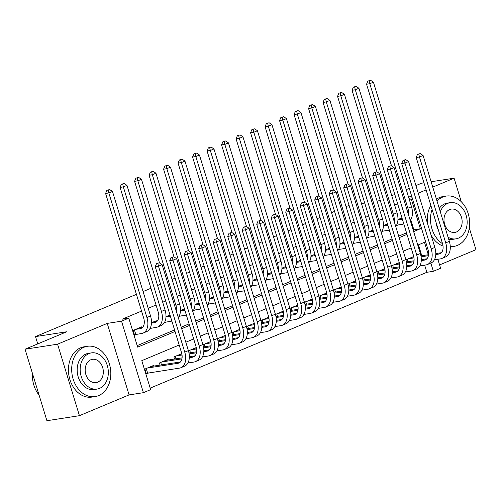 <?xml version="1.0" encoding="UTF-8"?>
<svg xmlns="http://www.w3.org/2000/svg" width="501" height="501" viewBox="0 0 501 501"><rect width="100%" height="100%" fill="white"/><g stroke="black" fill="none" stroke-linecap="round" stroke-linejoin="round"><path stroke-width="0.75" d="M179.176 345.007L141.789 360.664L150.651 389.646L143.399 392.684L121.543 321.179L128.788 318.148L137.65 347.137L175.037 331.48M129.089 394.901L107.227 323.395L57.577 344.181L25.05 349.216L46.912 420.715L79.434 415.686L129.089 394.901L143.399 392.684M439.584 264.916L475.95 249.692L469.305 227.955M437.855 259.274L440.604 268.26L433.359 271.298L430.847 263.081M150.187 388.125L426.852 272.306L433.359 271.298M57.577 344.181L79.434 415.686M461.289 201.746L454.088 178.187L432.758 187.117M415.93 185.577L421.566 183.222L423.959 182.846M431.11 181.744L454.088 178.187M141.983 327.429L141.789 326.79L133.091 330.435L134.569 335.263L137.105 334.205M156.481 321.36L156.287 320.721L151.49 322.732M169.996 314.985L165.994 316.657M184.493 308.917L180.492 310.589M198.991 302.848L194.989 304.52M213.489 296.774L209.487 298.452M227.986 290.705L223.985 292.384M242.484 284.637L238.482 286.315M256.982 278.569L252.98 280.247M271.479 272.5L267.478 274.172M285.977 266.432L281.975 268.104M300.475 260.357L296.473 262.036M314.972 254.289L310.971 255.967M329.47 248.22L325.468 249.899M343.968 242.152L339.966 243.83M358.465 236.084L354.464 237.756M372.963 230.015L368.961 231.687M387.461 223.947L383.459 225.619M426.852 272.306L424.66 265.142M421.792 255.748L418.454 244.839M413.745 256.537L405.923 259.812M406.267 261.146L406.511 261.935M399.247 262.605L391.425 265.881M391.769 267.215L392.014 268.004M384.749 268.68L376.927 271.949M377.272 273.283L377.516 274.072M370.252 274.748L362.43 278.024M362.774 279.351L363.018 280.147M355.754 280.817L347.932 284.092M348.276 285.426L348.521 286.215M341.256 286.885L333.434 290.16M333.779 291.494L334.023 292.283M326.752 292.953L318.937 296.229M319.281 297.563L319.525 298.352M312.255 299.022L304.439 302.297M304.783 303.631L305.028 304.42M297.757 305.096L289.935 308.365M290.286 309.699L290.53 310.488M283.259 311.165L275.437 314.44M275.788 315.768L276.032 316.557M268.761 317.233L260.94 320.508M261.29 321.836L261.535 322.631M254.264 323.302L246.442 326.577M246.793 327.911L247.037 328.7M239.766 329.37L231.944 332.645M232.295 333.979L232.539 334.768M225.268 335.438L217.447 338.714M217.797 340.047L218.041 340.837M210.771 341.507L202.949 344.782M203.3 346.116L203.544 346.905M196.273 347.581L188.451 350.85M188.802 352.184L189.046 352.973M181.775 353.65L173.903 356.944L174.548 359.042M168.298 360.012L168.104 359.374L159.406 363.012L160.051 365.116M153.801 366.081L153.607 365.442L144.908 369.08L146.386 373.915L148.922 372.85M397.675 203.863L394.656 205.128M383.177 209.932L380.159 211.197M368.68 216L365.661 217.265M354.182 222.075L351.163 223.333M339.684 228.143L336.666 229.402M325.187 234.211L322.168 235.476M310.689 240.28L307.67 241.545M296.191 246.348L293.173 247.613M281.694 252.416L278.675 253.681M267.196 258.491L264.177 259.75M252.698 264.559L249.68 265.818M238.2 270.628L235.182 271.886M223.703 276.696L220.684 277.961M209.205 282.764L206.187 284.029M194.707 288.833L191.689 290.098M180.21 294.901L177.191 296.166M165.712 300.976L162.693 302.235M156.049 305.015L148.196 308.303M141.551 311.09L122.282 319.156L128.788 318.148M137.186 345.615L174.573 329.959M181.218 327.178L189.071 323.89M195.716 321.11L203.569 317.822M210.213 315.041L218.067 311.754M224.711 308.973L232.564 305.685M239.209 302.905L247.062 299.617M253.706 296.83L261.56 293.542M268.204 290.762L276.057 287.474M282.702 284.693L290.555 281.405M297.199 278.625L305.053 275.337M311.697 272.557L319.55 269.269M326.195 266.488L334.048 263.2M340.693 260.42L348.546 257.132M355.19 254.345L363.043 251.057M369.688 248.277L377.541 244.989M384.186 242.208L392.039 238.921M398.683 236.14L406.536 232.852M413.181 230.072L413.851 229.79L410.745 219.632M401.959 217.872L397.957 219.551M396.235 225.719L398.063 224.955M381.737 231.788L383.566 231.024M367.239 237.856L369.068 237.092M352.742 243.931L354.57 243.16M338.244 249.999L340.073 249.229M323.746 256.067L325.575 255.303M309.249 262.136L311.077 261.372M294.751 268.204L296.579 267.44M280.253 274.272L282.082 273.508M265.755 280.341L267.584 279.577M251.258 286.415L253.086 285.645M236.76 292.484L238.589 291.714M222.262 298.552L224.091 297.788M207.765 304.621L209.593 303.856M193.267 310.689L195.096 309.925M178.769 316.757L180.598 315.993M164.272 322.832L166.1 322.062M149.774 328.9L151.603 328.13M25.05 349.216L66.733 331.768L35.508 336.597L37.744 343.899M35.508 336.597L136.435 294.344M143.079 291.563L150.933 288.275M157.577 285.495L160.589 284.23M172.075 279.426L175.087 278.161M186.572 273.358L189.585 272.093M201.07 267.284L204.082 266.025M215.568 261.215L218.58 259.956M230.065 255.147L233.084 253.888M244.563 249.078L247.582 247.813M259.061 243.01L262.079 241.745M273.559 236.942L276.577 235.677M288.056 230.873L291.075 229.608M302.554 224.799L305.572 223.54M317.052 218.73L320.07 217.472M331.549 212.662L334.568 211.397M346.047 206.594L349.097 205.435M107.227 323.395L121.543 321.179M409.48 200.106L412.636 199.317M408.916 198.283L412.166 197.776M426.113 189.898L418.26 193.186M411.615 195.966L408.597 197.231M377.078 201.101L380.29 200.5M391.776 195.691L394.788 194.426M406.273 189.622L409.286 188.357M364.709 203.018L361.459 203.519M428.292 254.74L424.497 242.309L417.784 245.121M411.139 247.901L403.286 251.189M396.642 253.969L388.789 257.257M382.144 260.038L374.291 263.326M367.646 266.112L359.793 269.4M353.149 272.181L345.295 275.469M338.651 278.249L330.798 281.537M324.153 284.317L316.3 287.605M309.656 290.386L301.802 293.674M295.158 296.454L287.305 299.742M280.66 302.523L272.807 305.81M266.163 308.597L258.309 311.885M251.665 314.666L243.812 317.953M237.167 320.734L229.314 324.022M222.669 326.802L214.816 330.09M208.172 332.871L200.319 336.158M193.674 338.939L185.821 342.227M435.77 252.441L436.102 253.531M413.644 231.594L420.358 228.782L411.496 199.793M181.681 328.7L189.535 325.412M196.179 322.631L204.032 319.344M210.677 316.563L218.53 313.275M225.174 310.495L233.028 307.207M239.672 304.426L247.525 301.139M254.17 298.352L262.023 295.064M268.668 292.283L276.521 288.996M283.165 286.215L291.018 282.927M297.663 280.147L305.516 276.859M312.161 274.078L320.014 270.79M326.658 268.01L334.511 264.722M341.156 261.942L349.009 258.654M355.654 255.867L363.507 252.579M370.151 249.799L378.005 246.511M384.649 243.73L392.502 240.442M399.147 237.662L407 234.374M413.851 229.79L420.358 228.782M397.938 219.914L401.076 219.425A10.177 6.469 -112.7 0 0 402.053 219.156A10.177 6.469 -112.7 0 0 402.316 219.037M400.211 218.605L402.09 218.317M403.812 223.928A15.268 9.701 67.3 0 1 402.553 224.26L396.541 225.206M391.519 165.875L366.55 84.212L367.847 81.093L370.596 80.285L367.847 81.093M370.596 80.285L373.427 82.189L411.503 206.738A15.268 9.701 67.3 0 1 410.219 220.371M373.427 82.189L369.801 83.705L407.883 208.253A15.268 9.701 67.3 0 1 408.791 215.706M369.143 80.886L369.801 83.705L366.55 84.212M420.245 153.556L417.496 154.364L420.245 153.556L423.082 155.46L419.456 156.982L445.715 242.879A15.268 9.701 67.3 0 1 441.857 258.472A15.268 9.701 67.3 0 1 440.392 258.885L434.386 259.812M412.029 257.257L413.839 256.975M420.934 255.879L428.549 254.702M435.801 253.575L441.394 252.711M408.403 258.773L413.995 257.909M421.097 256.813L428.393 255.679M435.776 254.539L438.914 254.051A10.177 6.469 -112.7 0 0 439.891 253.782A10.177 6.469 -112.7 0 0 442.464 243.386L416.199 157.483L417.496 154.364M423.082 155.46L449.341 241.363A15.268 9.701 67.3 0 1 445.477 256.957L441.857 258.472M418.798 154.164L419.456 156.982L416.199 157.483M407.188 259.28L407.933 261.716M450.274 246.479A25.445 19.407 81.2 0 0 453.969 246.373A25.445 19.407 81.2 0 0 457.463 245.384A25.445 19.407 81.2 0 0 468.811 215.925A25.445 19.407 81.2 0 0 446.184 196.079A25.445 19.407 81.2 0 0 442.69 197.068A25.445 19.407 81.2 0 0 437.016 201.039M446.184 196.079L442.934 196.58A25.445 19.407 81.2 0 0 439.44 197.569A25.445 19.407 81.2 0 0 436.459 199.216M439.271 208.416A18.318 13.972 -98.8 0 1 444.756 203.832A18.318 13.972 -98.8 0 1 447.274 203.118L450.267 202.655A18.318 13.972 81.2 0 0 447.75 203.368A18.318 13.972 81.2 0 0 440.285 211.748M448.076 237.217A18.318 13.972 81.2 0 0 455.866 238.864A18.318 13.972 81.2 0 0 458.384 238.157A18.318 13.972 81.2 0 0 466.556 216.946A18.318 13.972 81.2 0 0 450.267 202.655M449.641 209.556A11.805 9.005 81.2 0 0 444.374 223.221A11.805 9.005 81.2 0 0 454.87 232.426A11.805 9.005 81.2 0 0 456.492 231.969A11.805 9.005 81.2 0 0 461.759 218.304A11.805 9.005 81.2 0 0 451.263 209.092A11.805 9.005 81.2 0 0 449.641 209.556M455.866 238.864L452.879 239.328A18.318 13.972 -98.8 0 1 448.664 239.152M438.444 230.241A18.318 13.972 -98.8 0 1 436.196 222.889M430.86 205.429A25.445 19.407 81.2 0 0 427.453 223.264M431.017 234.919A25.445 19.407 81.2 0 0 443.028 246.079M450.293 246.93A25.445 19.407 81.2 0 0 450.712 246.874L453.969 246.373M432.075 209.399A25.445 19.407 81.2 0 0 442.565 243.724M98.641 395.596A25.445 19.407 81.2 0 0 109.988 366.137A25.445 19.407 81.2 0 0 87.362 346.297A25.445 19.407 81.2 0 0 83.867 347.281A25.445 19.407 81.2 0 0 72.52 376.739A25.445 19.407 81.2 0 0 95.146 396.585A25.445 19.407 81.2 0 0 98.641 395.596M87.362 346.297L84.112 346.798A25.445 19.407 81.2 0 0 80.617 347.788A25.445 19.407 81.2 0 0 69.27 377.24A25.445 19.407 81.2 0 0 91.89 397.086L95.146 396.585M97.05 389.083L94.056 389.546A18.318 13.972 -98.8 0 1 77.768 375.255A18.318 13.972 -98.8 0 1 85.94 354.05A18.318 13.972 -98.8 0 1 88.452 353.337L91.445 352.873A18.318 13.972 81.2 0 0 88.927 353.587A18.318 13.972 81.2 0 0 80.761 374.792A18.318 13.972 81.2 0 0 97.05 389.083A18.318 13.972 81.2 0 0 99.567 388.369A18.318 13.972 81.2 0 0 107.734 367.164A18.318 13.972 81.2 0 0 91.445 352.873M90.819 359.768A11.805 9.005 81.2 0 0 85.558 373.439A11.805 9.005 81.2 0 0 96.054 382.645A11.805 9.005 81.2 0 0 97.676 382.188A11.805 9.005 81.2 0 0 102.937 368.517A11.805 9.005 81.2 0 0 92.441 359.311A11.805 9.005 81.2 0 0 90.819 359.768M32.459 373.439A25.445 19.407 81.2 0 0 39.097 395.151M383.44 225.982L386.578 225.5A10.177 6.469 -112.7 0 0 387.555 225.225A10.177 6.469 -112.7 0 0 387.818 225.106M385.714 224.673L387.592 224.385M389.315 230.003A15.268 9.701 67.3 0 1 388.056 230.328L382.044 231.274M377.021 171.943L352.053 90.28L353.349 87.161L356.098 86.354L353.349 87.161M356.098 86.354L358.929 88.257L397.005 212.806A15.268 9.701 67.3 0 1 395.715 226.439M358.929 88.257L355.303 89.773L393.385 214.328A15.268 9.701 67.3 0 1 394.293 221.774M354.645 86.961L355.303 89.773L352.053 90.28M368.943 232.051L372.08 231.568A10.177 6.469 -112.7 0 0 373.057 231.293A10.177 6.469 -112.7 0 0 373.32 231.174M371.216 230.742L373.095 230.454M374.817 236.071A15.268 9.701 67.3 0 1 373.558 236.397L367.546 237.349M362.524 178.012L337.555 96.349L338.851 93.23L341.601 92.422L338.851 93.23M341.601 92.422L344.431 94.326L382.507 218.874A15.268 9.701 67.3 0 1 381.217 232.508M344.431 94.326L340.805 95.848L378.888 220.396A15.268 9.701 67.3 0 1 379.796 227.842M340.148 93.029L340.805 95.848L337.555 96.349M354.445 238.119L357.582 237.637A10.177 6.469 -112.7 0 0 358.559 237.361A10.177 6.469 -112.7 0 0 358.822 237.242M356.718 236.816L358.597 236.522M360.319 242.14A15.268 9.701 67.3 0 1 359.06 242.465L353.048 243.417M348.026 184.08L323.057 102.417L324.354 99.298L327.103 98.49L324.354 99.298M327.103 98.49L329.934 100.394L368.01 224.949A15.268 9.701 67.3 0 1 366.719 238.576M329.934 100.394L326.308 101.916L364.39 226.465A15.268 9.701 67.3 0 1 365.298 233.911M325.65 99.098L326.308 101.916L323.057 102.417M339.947 244.194L343.085 243.705A10.177 6.469 -112.7 0 0 344.062 243.43A10.177 6.469 -112.7 0 0 344.325 243.311M342.221 242.885L344.099 242.59M345.822 248.208A15.268 9.701 67.3 0 1 344.563 248.54L338.551 249.485M333.528 190.148L308.56 108.485L309.856 105.367L312.605 104.559L309.856 105.367M312.605 104.559L315.436 106.469L353.512 231.017A15.268 9.701 67.3 0 1 352.222 244.645M315.436 106.469L311.81 107.984L349.892 232.533A15.268 9.701 67.3 0 1 350.8 239.979M311.152 105.166L311.81 107.984L308.56 108.485M405.747 159.625L402.998 160.433L405.747 159.625L408.578 161.535L404.958 163.05L431.217 248.947A15.268 9.701 67.3 0 1 427.359 264.541A15.268 9.701 67.3 0 1 425.894 264.954L419.888 265.881M397.531 263.326L399.341 263.044M406.436 261.948L414.051 260.77M421.303 259.65L426.896 258.779M393.905 264.841L399.497 263.977M406.593 262.881L413.895 261.747M421.278 260.608L424.416 260.119A10.177 6.469 -112.7 0 0 425.393 259.85A10.177 6.469 -112.7 0 0 427.967 249.454L401.702 163.551L402.998 160.433M408.578 161.535L434.843 247.431A15.268 9.701 67.3 0 1 430.979 263.025L427.359 264.541M404.301 160.232L404.958 163.05L401.702 163.551M392.69 265.348L393.435 267.784M391.25 165.693L388.5 166.501L391.25 165.693L394.08 167.603L390.461 169.119L416.719 255.022A15.268 9.701 67.3 0 1 412.862 270.609A15.268 9.701 67.3 0 1 411.396 271.022L405.39 271.949M383.033 269.394L384.843 269.112M391.939 268.016L399.554 266.839M406.806 265.718L412.398 264.854M379.407 270.909L385 270.045M392.095 268.949L399.397 267.822M406.781 266.676L409.918 266.194A10.177 6.469 -112.7 0 0 410.895 265.918A10.177 6.469 -112.7 0 0 413.469 255.523L387.204 169.62L388.5 166.501M394.08 167.603L420.345 253.5A15.268 9.701 67.3 0 1 416.481 269.093L412.862 270.609M389.803 166.301L390.461 169.119L387.204 169.62M378.192 271.423L378.938 273.853M376.752 171.768L374.003 172.576L376.752 171.768L379.583 173.672L375.963 175.187L402.222 261.09A15.268 9.701 67.3 0 1 398.364 276.684A15.268 9.701 67.3 0 1 396.898 277.091L390.893 278.024M368.536 275.462L370.345 275.187M377.441 274.085L385.056 272.907M392.308 271.786L397.9 270.922M364.91 276.978L370.502 276.114M377.597 275.018L384.9 273.89M392.283 272.744L395.421 272.262A10.177 6.469 -112.7 0 0 396.397 271.987A10.177 6.469 -112.7 0 0 398.971 261.591L372.706 175.694L374.003 172.576M379.583 173.672L405.848 259.574A15.268 9.701 67.3 0 1 401.984 275.162L398.364 276.684M375.305 172.369L375.963 175.187L372.706 175.694M363.695 277.491L364.44 279.921M362.254 177.836L359.505 178.644L362.254 177.836L365.085 179.74L361.465 181.256L387.724 267.158A15.268 9.701 67.3 0 1 383.866 282.752A15.268 9.701 67.3 0 1 382.401 283.159L376.395 284.092M354.038 281.531L355.848 281.255M362.943 280.153L370.552 278.976M377.81 277.855L383.403 276.99M350.412 283.052L356.004 282.188M363.1 281.086L370.402 279.959M377.785 278.813L380.923 278.331A10.177 6.469 -112.7 0 0 381.9 278.055A10.177 6.469 -112.7 0 0 384.474 267.659L358.209 181.763L359.505 178.644M365.085 179.74L391.35 265.643A15.268 9.701 67.3 0 1 387.486 281.23L383.866 282.752M360.808 178.444L361.465 181.256L358.209 181.763M349.197 283.56L349.942 285.996M325.45 250.262L328.587 249.774A10.177 6.469 -112.7 0 0 329.564 249.498A10.177 6.469 -112.7 0 0 329.827 249.379M327.723 248.953L329.602 248.659M331.324 254.276A15.268 9.701 67.3 0 1 330.065 254.608L324.053 255.554M319.031 196.223L294.062 114.554L295.358 111.435L298.108 110.627L295.358 111.435M298.108 110.627L300.938 112.537L339.014 237.086A15.268 9.701 67.3 0 1 337.724 250.713M300.938 112.537L297.312 114.053L335.394 238.601A15.268 9.701 67.3 0 1 336.303 246.047M296.655 111.235L297.312 114.053L294.062 114.554M347.757 183.905L345.007 184.712L347.757 183.905L350.587 185.808L346.968 187.33L373.226 273.227A15.268 9.701 67.3 0 1 369.369 288.82A15.268 9.701 67.3 0 1 367.903 289.234L361.897 290.16M339.54 287.599L341.35 287.323M348.445 286.221L356.054 285.044M363.313 283.923L368.905 283.059M335.914 289.121L341.507 288.257M348.602 287.154L355.904 286.027M363.288 284.887L366.425 284.399A10.177 6.469 -112.7 0 0 367.402 284.123A10.177 6.469 -112.7 0 0 369.976 273.728L343.711 187.831L345.007 184.712M350.587 185.808L376.852 271.711A15.268 9.701 67.3 0 1 372.988 287.305L369.369 288.82M346.31 184.512L346.968 187.33L343.711 187.831M334.699 289.628L335.445 292.064M310.952 256.33L314.089 255.842A10.177 6.469 -112.7 0 0 315.066 255.573A10.177 6.469 -112.7 0 0 315.329 255.447M313.225 255.022L315.104 254.733M316.826 260.345A15.268 9.701 67.3 0 1 315.567 260.677L309.555 261.622M304.533 202.291L279.564 120.622L280.861 117.51L283.61 116.695L280.861 117.51M283.61 116.695L286.44 118.605L324.516 243.154A15.268 9.701 67.3 0 1 323.226 256.781M286.44 118.605L282.815 120.121L320.897 244.67A15.268 9.701 67.3 0 1 321.805 252.116M282.157 117.303L282.815 120.121L279.564 120.622M333.259 189.973L330.51 190.781L333.259 189.973L336.09 191.877L332.47 193.399L358.729 279.295A15.268 9.701 67.3 0 1 354.871 294.889A15.268 9.701 67.3 0 1 353.405 295.302L347.4 296.229M325.043 293.674L326.852 293.392M333.948 292.296L341.557 291.119M348.815 289.991L354.407 289.127M321.417 295.189L327.009 294.325M334.104 293.223L341.406 292.096M348.79 290.956L351.927 290.467A10.177 6.469 -112.7 0 0 352.904 290.192A10.177 6.469 -112.7 0 0 355.478 279.802L329.213 193.9L330.51 190.781M336.09 191.877L362.355 277.779A15.268 9.701 67.3 0 1 358.491 293.373L354.871 294.889M331.812 190.58L332.47 193.399L329.213 193.9M320.202 295.696L320.947 298.133M296.454 262.399L299.592 261.917A10.177 6.469 -112.7 0 0 300.569 261.641A10.177 6.469 -112.7 0 0 300.832 261.522M298.728 261.09L300.606 260.802M302.328 266.419A15.268 9.701 67.3 0 1 301.07 266.745L295.058 267.691M290.035 208.36L265.067 126.697L266.363 123.578L269.112 122.77L266.363 123.578M269.112 122.77L271.943 124.674L310.019 249.222A15.268 9.701 67.3 0 1 308.729 262.856M271.943 124.674L268.317 126.189L306.399 250.744A15.268 9.701 67.3 0 1 307.307 258.19M267.659 123.378L268.317 126.189L265.067 126.697M318.761 196.041L316.012 196.849L318.761 196.041L321.592 197.951L317.972 199.467L344.231 285.363A15.268 9.701 67.3 0 1 340.373 300.957A15.268 9.701 67.3 0 1 338.908 301.37L332.902 302.297M310.545 299.742L312.355 299.46M319.45 298.364L327.059 297.187M334.317 296.06L339.91 295.195M306.919 301.258L312.505 300.393M319.607 299.297L326.909 298.164M334.292 297.024L337.43 296.536A10.177 6.469 -112.7 0 0 338.407 296.266A10.177 6.469 -112.7 0 0 340.981 285.871L314.716 199.968L316.012 196.849M321.592 197.951L347.857 283.848A15.268 9.701 67.3 0 1 343.993 299.441L340.373 300.957M317.315 196.649L317.972 199.467L314.716 199.968M305.704 301.765L306.449 304.201M281.957 268.467L285.094 267.985A10.177 6.469 -112.7 0 0 286.071 267.709A10.177 6.469 -112.7 0 0 286.328 267.59M284.23 267.158L286.109 266.87M287.831 272.488A15.268 9.701 67.3 0 1 286.572 272.813L280.56 273.759M275.537 214.428L250.569 132.765L251.859 129.646L254.614 128.838L251.859 129.646M254.614 128.838L257.445 130.742L295.521 255.291A15.268 9.701 67.3 0 1 294.231 268.924M257.445 130.742L253.819 132.258L291.901 256.813A15.268 9.701 67.3 0 1 292.809 264.259M253.162 129.446L253.819 132.258L250.569 132.765M304.264 202.11L301.514 202.918L304.264 202.11L307.094 204.02L303.474 205.535L329.733 291.438A15.268 9.701 67.3 0 1 325.875 307.025A15.268 9.701 67.3 0 1 324.41 307.439L318.404 308.365M296.047 305.81L297.857 305.529M304.952 304.433L312.561 303.255M319.82 302.134L325.412 301.264M292.421 307.326L298.007 306.462M305.109 305.366L312.411 304.232M319.795 303.092L322.932 302.61A10.177 6.469 -112.7 0 0 323.909 302.335A10.177 6.469 -112.7 0 0 326.483 291.939L300.218 206.036L301.514 202.918M307.094 204.02L333.359 289.916A15.268 9.701 67.3 0 1 329.495 305.51L325.875 307.025M302.817 202.717L303.474 205.535L300.218 206.036M291.206 307.833L291.951 310.269M267.459 274.535L270.596 274.053A10.177 6.469 -112.7 0 0 271.573 273.778A10.177 6.469 -112.7 0 0 271.83 273.659M269.732 273.227L271.611 272.939M273.333 278.556A15.268 9.701 67.3 0 1 272.074 278.882L266.062 279.834M261.04 220.496L236.071 138.833L237.361 135.715L240.117 134.907L237.361 135.715M240.117 134.907L242.947 136.811L281.023 261.365A15.268 9.701 67.3 0 1 279.733 274.993M242.947 136.811L239.321 138.332L277.397 262.881A15.268 9.701 67.3 0 1 278.312 270.327M238.664 135.514L239.321 138.332L236.071 138.833M289.766 208.178L287.017 208.992L289.766 208.178L292.597 210.088L288.977 211.604L315.235 297.506A15.268 9.701 67.3 0 1 311.378 313.094A15.268 9.701 67.3 0 1 309.912 313.507L303.907 314.434M281.549 311.879L283.359 311.597M290.455 310.501L298.064 309.324M305.322 308.203L310.914 307.338M277.923 313.394L283.51 312.53M290.611 311.434L297.913 310.307M305.297 309.161L308.434 308.679A10.177 6.469 -112.7 0 0 309.411 308.403A10.177 6.469 -112.7 0 0 311.985 298.007L285.72 212.105L287.017 208.992M292.597 210.088L318.861 295.985A15.268 9.701 67.3 0 1 314.997 311.578L311.378 313.094M288.319 208.785L288.977 211.604L285.72 212.105M276.709 313.908L277.454 316.338M252.961 280.61L256.099 280.122A10.177 6.469 -112.7 0 0 257.076 279.846A10.177 6.469 -112.7 0 0 257.332 279.727M255.234 279.301L257.113 279.007M258.829 284.624A15.268 9.701 67.3 0 1 257.577 284.95L251.565 285.902M246.536 226.565L221.574 144.902L222.864 141.783L225.619 140.975L222.864 141.783M225.619 140.975L228.45 142.879L266.526 267.434A15.268 9.701 67.3 0 1 265.236 281.061M228.45 142.879L224.824 144.401L262.9 268.949A15.268 9.701 67.3 0 1 263.814 276.395M224.166 141.583L224.824 144.401L221.574 144.902M275.268 214.253L272.519 215.061L275.268 214.253L278.099 216.156L274.479 217.672L300.738 303.575A15.268 9.701 67.3 0 1 296.874 319.168A15.268 9.701 67.3 0 1 295.415 319.575L289.409 320.508M267.052 317.947L268.862 317.672M275.957 316.569L283.566 315.392M290.824 314.271L296.417 313.407M263.426 319.469L269.012 318.605M276.114 317.502L283.416 316.375M290.799 315.229L293.937 314.747A10.177 6.469 -112.7 0 0 294.914 314.471A10.177 6.469 -112.7 0 0 297.488 304.076L271.223 218.179L272.519 215.061M278.099 216.156L304.364 302.059A15.268 9.701 67.3 0 1 300.5 317.647L296.874 319.168M273.822 214.86L274.479 217.672L271.223 218.179M262.211 319.976L262.956 322.406M238.463 286.678L241.601 286.19A10.177 6.469 -112.7 0 0 242.578 285.914A10.177 6.469 -112.7 0 0 242.835 285.795M240.737 285.37L242.616 285.075M244.331 290.693A15.268 9.701 67.3 0 1 243.079 291.025L237.067 291.97M232.038 232.639L207.076 150.97L208.366 147.851L211.121 147.043L208.366 147.851M211.121 147.043L213.952 148.954L252.028 273.502A15.268 9.701 67.3 0 1 250.738 287.129M213.952 148.954L210.326 150.469L248.402 275.018A15.268 9.701 67.3 0 1 249.316 282.464M209.668 147.651L210.326 150.469L207.076 150.97M260.77 220.321L258.021 221.129L260.77 220.321L263.601 222.225L259.981 223.74L286.24 309.643A15.268 9.701 67.3 0 1 282.376 325.237A15.268 9.701 67.3 0 1 280.917 325.644L274.911 326.577M252.554 324.015L254.364 323.74M261.459 322.638L269.068 321.46M276.327 320.339L281.919 319.475M248.928 325.537L254.514 324.673M261.616 323.571L268.918 322.444M276.301 321.304L279.439 320.815A10.177 6.469 -112.7 0 0 280.416 320.54A10.177 6.469 -112.7 0 0 282.99 310.144L256.725 224.248L258.021 221.129M263.601 222.225L289.866 308.128A15.268 9.701 67.3 0 1 286.002 323.715L282.376 325.237M259.324 220.928L259.981 223.74L256.725 224.248M247.713 326.045L248.458 328.481M223.966 292.747L227.103 292.258A10.177 6.469 -112.7 0 0 228.08 291.983A10.177 6.469 -112.7 0 0 228.337 291.864M226.239 291.438L228.118 291.144M229.834 296.761A15.268 9.701 67.3 0 1 228.581 297.093L222.569 298.039M217.54 238.708L192.578 157.038L193.868 153.92L196.624 153.112L193.868 153.92M196.624 153.112L199.454 155.022L237.53 279.571A15.268 9.701 67.3 0 1 236.24 293.198M199.454 155.022L195.828 156.537L233.904 281.086A15.268 9.701 67.3 0 1 234.819 288.532M195.171 153.719L195.828 156.537L192.578 157.038M246.273 226.389L243.524 227.197L246.273 226.389L249.103 228.293L245.484 229.815L271.742 315.711A15.268 9.701 67.3 0 1 267.878 331.305A15.268 9.701 67.3 0 1 266.419 331.718L260.414 332.645M238.056 330.09L239.866 329.808M246.962 328.712L254.571 327.535M261.829 326.408L267.421 325.544M234.43 331.606L240.017 330.741M247.118 329.639L254.42 328.512M261.804 327.372L264.941 326.884A10.177 6.469 -112.7 0 0 265.918 326.608A10.177 6.469 -112.7 0 0 268.492 316.219L242.227 230.316L243.524 227.197M249.103 228.293L275.368 314.196A15.268 9.701 67.3 0 1 271.504 329.79L267.878 331.305M244.826 226.997L245.484 229.815L242.227 230.316M233.215 332.113L233.961 334.549M231.775 232.458L229.026 233.266L231.775 232.458L234.606 234.362L230.986 235.883L257.245 321.78A15.268 9.701 67.3 0 1 253.381 337.373A15.268 9.701 67.3 0 1 251.922 337.787L245.916 338.714M223.559 336.158L225.362 335.877M232.464 334.781L240.073 333.603M247.331 332.476L252.924 331.612M219.933 337.674L225.519 336.81M232.621 335.714L239.923 334.58M247.306 333.441L250.444 332.952A10.177 6.469 -112.7 0 0 251.421 332.677A10.177 6.469 -112.7 0 0 253.994 322.287L227.73 236.384L229.026 233.266M234.606 234.362L260.871 320.264A15.268 9.701 67.3 0 1 257.007 335.858L253.381 337.373M230.328 233.065L230.986 235.883L227.73 236.384M218.718 338.181L219.463 340.617M217.277 238.526L214.528 239.334L217.277 238.526L220.108 240.436L216.482 241.952L242.747 327.848A15.268 9.701 67.3 0 1 238.883 343.442A15.268 9.701 67.3 0 1 237.424 343.855L231.418 344.782M209.061 342.227L210.865 341.945M217.966 340.849L225.575 339.672M232.833 338.551L238.426 337.68M205.435 343.742L211.021 342.878M218.123 341.782L225.425 340.649M232.808 339.509L235.946 339.02A10.177 6.469 -112.7 0 0 236.923 338.751A10.177 6.469 -112.7 0 0 239.497 328.355L213.232 242.453L214.528 239.334M220.108 240.436L246.373 326.333A15.268 9.701 67.3 0 1 242.509 341.926L238.883 343.442M215.831 239.134L216.482 241.952L213.232 242.453M204.22 344.25L204.965 346.686M209.468 298.815L212.606 298.327A10.177 6.469 -112.7 0 0 213.583 298.057A10.177 6.469 -112.7 0 0 213.839 297.938M211.741 297.506L213.62 297.218M215.336 302.829A15.268 9.701 67.3 0 1 214.084 303.161L208.072 304.107M203.043 244.776L178.08 163.113L179.371 159.994L182.126 159.186L179.371 159.994M182.126 159.186L184.957 161.09L223.033 285.639A15.268 9.701 67.3 0 1 221.743 299.272M184.957 161.09L181.331 162.606L219.407 287.154A15.268 9.701 67.3 0 1 220.315 294.607M180.673 159.788L181.331 162.606L178.08 163.113M194.97 304.884L198.108 304.401A10.177 6.469 -112.7 0 0 199.085 304.126A10.177 6.469 -112.7 0 0 199.342 304.007M197.244 303.575L199.122 303.287M200.838 308.904A15.268 9.701 67.3 0 1 199.586 309.23L193.574 310.175M188.545 250.844L163.583 169.181L164.873 166.063L167.628 165.255L164.873 166.063M167.628 165.255L170.459 167.159L208.535 291.707A15.268 9.701 67.3 0 1 207.245 305.341M170.459 167.159L166.833 168.674L204.909 293.229A15.268 9.701 67.3 0 1 205.817 300.675M166.175 165.862L166.833 168.674L163.583 169.181M180.473 310.952L183.61 310.47A10.177 6.469 -112.7 0 0 184.587 310.194A10.177 6.469 -112.7 0 0 184.844 310.075M182.746 309.643L184.625 309.355M186.341 314.972A15.268 9.701 67.3 0 1 185.088 315.298L179.076 316.25M174.047 256.913L149.085 175.25L150.375 172.131L153.131 171.323L150.375 172.131M153.131 171.323L155.961 173.227L194.037 297.776A15.268 9.701 67.3 0 1 192.747 311.409M155.961 173.227L152.335 174.743L190.411 299.297A15.268 9.701 67.3 0 1 191.319 306.744M151.678 171.931L152.335 174.743L149.085 175.25M202.78 244.594L200.031 245.402L202.78 244.594L205.61 246.505L201.984 248.02L228.249 333.923A15.268 9.701 67.3 0 1 224.385 349.51A15.268 9.701 67.3 0 1 222.926 349.923L216.92 350.85M194.563 348.295L196.367 348.013M203.469 346.917L211.078 345.74M218.336 344.619L223.928 343.755M190.937 349.811L196.524 348.947M203.625 347.851L210.927 346.723M218.311 345.577L221.448 345.095A10.177 6.469 -112.7 0 0 222.425 344.82A10.177 6.469 -112.7 0 0 224.999 334.424L198.734 248.521L200.031 245.402M205.61 246.505L231.875 332.401A15.268 9.701 67.3 0 1 228.011 347.995L224.385 349.51M201.333 245.202L201.984 248.02L198.734 248.521M189.722 350.324L190.468 352.754M165.975 317.02L169.113 316.538A10.177 6.469 -112.7 0 0 170.09 316.263A10.177 6.469 -112.7 0 0 170.346 316.144M168.248 315.711L170.127 315.423M171.843 321.041A15.268 9.701 67.3 0 1 170.59 321.366L164.578 322.318M159.55 262.981L134.587 181.318L135.877 178.199L138.633 177.392L135.877 178.199M138.633 177.392L141.464 179.295L179.54 303.85A15.268 9.701 67.3 0 1 178.25 317.477M141.464 179.295L137.838 180.817L175.914 305.366A15.268 9.701 67.3 0 1 176.822 312.812M137.18 177.999L137.838 180.817L134.587 181.318M188.282 250.669L185.533 251.477L188.282 250.669L191.113 252.573L187.487 254.088L213.752 339.991A15.268 9.701 67.3 0 1 209.888 355.578A15.268 9.701 67.3 0 1 208.429 355.992L202.423 356.919M180.066 354.364L181.869 354.088M188.971 352.986L196.58 351.808M203.838 350.687L209.431 349.823M176.44 355.879L182.026 355.015M189.127 353.919L196.43 352.792M203.813 351.646L206.951 351.163A10.177 6.469 -112.7 0 0 207.928 350.888A10.177 6.469 -112.7 0 0 210.501 340.492L184.236 254.596L185.533 251.477M191.113 252.573L217.378 338.469A15.268 9.701 67.3 0 1 213.514 354.063L209.888 355.578M186.835 251.27L187.487 254.088L184.236 254.596M175.225 356.393L175.97 358.822M151.477 323.095L154.615 322.606A10.177 6.469 -112.7 0 0 155.592 322.331A10.177 6.469 -112.7 0 0 158.166 311.935L120.09 187.387L121.38 184.268L124.135 183.46L121.38 184.268M153.751 321.786L157.095 321.266M124.135 183.46L126.966 185.364L123.34 186.886L161.416 311.434A15.268 9.701 67.3 0 1 157.558 327.028A15.268 9.701 67.3 0 1 156.093 327.435L150.081 328.387M126.966 185.364L165.042 309.919A15.268 9.701 67.3 0 1 161.178 325.506L157.558 327.028M122.682 184.067L123.34 186.886L120.09 187.387M173.784 256.737L171.035 257.545L173.784 256.737L176.615 258.641L172.989 260.157L199.254 346.059A15.268 9.701 67.3 0 1 195.39 361.653A15.268 9.701 67.3 0 1 193.931 362.06L187.925 362.993M165.568 360.432L182.082 357.877M189.34 356.756L194.933 355.892M161.942 361.954L181.932 358.86M189.315 357.714L192.453 357.232A10.177 6.469 -112.7 0 0 193.43 356.956A10.177 6.469 -112.7 0 0 196.004 346.56L169.739 260.664L171.035 257.545M176.615 258.641L202.88 344.544A15.268 9.701 67.3 0 1 199.016 360.131L195.39 361.653M172.338 257.345L172.989 260.157L169.739 260.664M160.727 362.461L161.472 364.891M135.627 329.37L140.117 328.675A10.177 6.469 -112.7 0 0 141.094 328.399A10.177 6.469 -112.7 0 0 143.668 318.01L105.592 193.455L106.882 190.336L109.638 189.528L106.882 190.336M139.253 327.854L142.597 327.335M109.638 189.528L112.468 191.438L108.842 192.954L146.918 317.502A15.268 9.701 67.3 0 1 143.061 333.096A15.268 9.701 67.3 0 1 141.595 333.509L134.406 334.731M112.468 191.438L150.544 315.987A15.268 9.701 67.3 0 1 146.68 331.581L143.061 333.096M108.185 190.136L108.842 192.954L105.592 193.455M134.412 329.877L135.796 334.405M159.287 262.806L156.537 263.614L159.287 262.806L162.117 264.71L158.491 266.225L184.756 352.128A15.268 9.701 67.3 0 1 180.892 367.721A15.268 9.701 67.3 0 1 179.433 368.129L146.223 373.383M151.07 366.5L180.435 361.96M147.444 368.022L177.955 363.3A10.177 6.469 -112.7 0 0 178.932 363.025A10.177 6.469 -112.7 0 0 181.506 352.629L155.241 266.732L156.537 263.614M162.117 264.71L188.382 350.612A15.268 9.701 67.3 0 1 184.518 366.206L180.892 367.721M157.84 263.413L158.491 266.225L155.241 266.732M146.229 368.529L147.613 373.057M402.278 218.924L401.076 219.425M411.503 206.738L407.883 208.253M440.767 253.274L438.914 254.051M449.341 241.363L445.715 242.879M387.78 224.993L386.578 225.5M397.005 212.806L393.385 214.328M373.283 231.061L372.08 231.568M382.507 218.874L378.888 220.396M358.785 237.136L357.582 237.637M368.01 224.949L364.39 226.465M344.287 243.204L343.085 243.705M353.512 231.017L349.892 232.533M426.27 259.343L424.416 260.119M434.843 247.431L431.217 248.947M411.772 265.417L409.918 266.194M420.345 253.5L416.719 255.022M397.274 271.486L395.421 272.262M405.848 259.574L402.222 261.09M382.777 277.554L380.923 278.331M391.35 265.643L387.724 267.158M329.79 249.273L328.587 249.774M339.014 237.086L335.394 238.601M368.279 283.622L366.425 284.399M376.852 271.711L373.226 273.227M315.292 255.341L314.089 255.842M324.516 243.154L320.897 244.67M353.781 289.691L351.927 290.467M362.355 277.779L358.729 279.295M300.794 261.409L299.592 261.917M310.019 249.222L306.399 250.744M339.283 295.759L337.43 296.536M347.857 283.848L344.231 285.363M286.296 267.478L285.094 267.985M295.521 255.291L291.901 256.813M324.786 301.827L322.932 302.61M333.359 289.916L329.733 291.438M271.799 273.546L270.596 274.053M281.023 261.365L277.397 262.881M310.288 307.902L308.434 308.679M318.861 295.985L315.235 297.506M257.301 279.621L256.099 280.122M266.526 267.434L262.9 268.949M295.79 313.97L293.937 314.747M304.364 302.059L300.738 303.575M242.803 285.689L241.601 286.19M252.028 273.502L248.402 275.018M281.293 320.039L279.439 320.815M289.866 308.128L286.24 309.643M228.306 291.757L227.103 292.258M237.53 279.571L233.904 281.086M266.795 326.107L264.941 326.884M275.368 314.196L271.742 315.711M252.297 332.176L250.444 332.952M260.871 320.264L257.245 321.78M237.8 338.244L235.946 339.02M246.373 326.333L242.747 327.848M213.808 297.826L212.606 298.327M223.033 285.639L219.407 287.154M199.31 303.894L198.108 304.401M208.535 291.707L204.909 293.229M184.813 309.962L183.61 310.47M194.037 297.776L190.411 299.297M223.302 344.312L221.448 345.095M231.875 332.401L228.249 333.923M170.315 316.031L169.113 316.538M179.54 303.85L175.914 305.366M208.804 350.387L206.951 351.163M217.378 338.469L213.752 339.991M156.469 321.83L154.615 322.606M165.042 309.919L161.416 311.434M194.307 356.455L192.453 357.232M202.88 344.544L199.254 346.059M141.971 327.898L140.117 328.675M150.544 315.987L146.918 317.502M179.809 362.524L177.955 363.3M188.382 350.612L184.756 352.128"/></g></svg>
